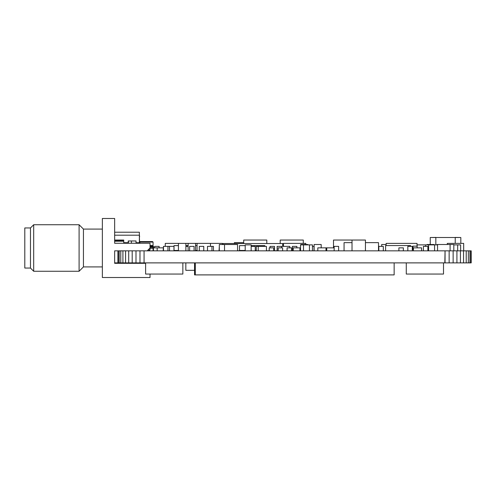 <?xml version="1.0" encoding="UTF-8"?>
<svg xmlns="http://www.w3.org/2000/svg" width="496" height="496" viewBox="0 0 496 496"><rect width="100%" height="100%" fill="white"/><g stroke="black" fill="none" stroke-linecap="round" stroke-linejoin="round"><path stroke-width="0.74" d="M471.2 262.886L471.2 250.84L471.2 262.886L114.65 262.886M471.2 250.84L470.878 250.84L470.878 262.886M470.878 250.84L469.923 250.84L469.923 262.886M469.923 250.84L468.348 250.84L468.348 262.886M468.348 250.84L466.209 250.84L466.209 262.886M466.209 250.84L463.543 250.84L463.543 262.886M463.543 250.84L460.424 250.84L460.424 262.886M460.424 250.84L456.921 250.84L456.921 262.886M456.921 250.84L453.133 250.84L453.133 262.886M453.133 250.84L449.14 250.84L449.14 262.886M449.14 250.84L445.055 250.84L445.055 262.886M445.055 250.84L444.838 262.886M444.838 250.84L144.069 250.84L144.069 262.886M144.069 250.84L139.977 250.84L139.977 262.886M139.977 250.84L135.991 250.84L135.991 262.886M135.991 250.84L132.196 250.84L132.196 262.886M132.196 250.84L128.7 250.84L128.7 262.886M128.7 250.84L125.581 250.84L125.581 262.886M125.581 250.84L122.915 250.84L122.915 262.886M122.915 250.84L120.77 250.84L120.77 262.886M120.77 250.84L119.201 250.84L119.201 262.886M119.201 250.84L118.246 250.84L118.246 262.886M118.246 250.84L117.924 250.84L117.924 262.886M437.553 250.84L437.553 244.881L425.636 244.881L425.636 246.369M428.612 244.881L428.612 250.84L428.612 244.881M434.57 244.881L434.57 250.84L434.57 244.881M460.641 250.84L460.641 244.881L457.659 244.881L457.659 250.84L457.659 244.881L453.815 244.881M312.437 250.84L312.437 244.881L309.454 244.881L309.454 250.84L309.454 244.881L303.496 244.881L303.496 250.84L303.496 244.881L300.52 244.881L300.52 250.84M245.198 244.881L245.198 250.84L245.198 244.881L251.156 244.881L251.156 250.84M197.061 250.468L195.573 250.468M178.442 250.468L174.015 250.468L174.015 245.625L178.442 245.625M197.061 245.625L195.573 245.625M188.127 245.625L185.888 245.625M251.156 245.625L264.833 245.625L264.833 246.369M256.271 250.468L255.248 250.468M245.198 250.468L239.512 250.468L239.512 245.625L245.198 245.625M406.274 262.886L406.274 274.052L443.511 274.052L443.511 262.886M145.613 262.886L145.613 274.052L182.85 274.052L182.85 262.886M333.498 247.857L333.498 240.039L352.024 240.039L352.024 250.84M352.024 240.039L365.428 240.039L365.428 250.84M283.452 246.369L283.452 243.387L305.796 243.387L305.796 244.509M292.392 250.765L291.555 250.765M417.136 246.146L412.963 246.146L412.963 249.717L413.41 249.717M303.285 243.387L303.285 240.039L280.197 240.039L280.197 243.536M425.636 244.881L417.136 244.881L417.136 247.857M417.043 246.146L417.043 243.387L386.136 243.387L386.136 245.551M243.703 242.643L234.397 242.643L234.397 243.536M266.792 243.536L266.792 240.039L243.703 240.039L243.703 243.536M178.442 250.84L178.442 243.387L165.267 243.387L165.267 246.369M178.442 243.387L188.127 243.387L188.127 250.84M188.127 243.387L197.061 243.387L197.061 250.84M223.126 244.509L223.126 243.536L282.708 243.536L282.708 246.369M277.121 250.765L274.517 250.765M269.216 250.765L266.42 250.765M256.271 250.765L255.248 250.765M245.198 250.765L237.565 250.765M194.556 270.332L185.826 270.332L185.826 262.886M410.552 246.369L410.552 245.551L385.603 245.551L385.603 250.84M403.353 250.84L403.353 247.857L398.889 247.857L398.889 250.84M334.149 247.857L326.746 247.857L326.746 250.84M291.555 250.84L291.555 247.857L287.085 247.857L287.085 250.84M326.746 247.857L326.002 247.857L326.002 250.84M282.621 250.84L282.621 247.857L278.151 247.857L278.151 250.84M300.52 247.857L293.229 247.857L293.229 250.84M413.41 250.84L413.41 247.857L421.6 247.857L421.6 250.84M326.002 247.857L317.806 247.857L317.806 250.84M273.68 250.84L273.68 247.857L269.216 247.857L269.216 250.84M299.937 247.857L299.937 250.84M447.299 244.509L447.299 243.387L463.679 243.387L463.679 250.84M118.897 240.634L115.921 240.634L118.897 240.634M123.74 241.23L118.897 241.23L118.897 240.262L123.74 240.262L114.65 240.262L115.921 240.262L115.921 241.23L114.65 241.23M140.046 243.269L139.599 241.192M114.65 232.221L139.376 232.221L139.376 235.197L114.65 235.197M136.028 243.269L136.028 242.718L139.376 242.718L139.376 243.269M139.376 242.718L139.376 235.197M114.65 240.039L123.74 240.039L123.74 242.693L128.21 242.693L128.21 243.269M123.74 243.269L123.74 242.693M128.21 242.693L128.21 240.969L136.028 240.969L136.028 242.718M118.897 241.23L115.921 241.23M131.409 243.269L131.409 240.969M128.433 243.269L128.433 240.969M139.376 236.908L139.599 243.269M139.376 234.453L139.599 236.908M150.028 248.273L153.45 248.273M150.028 246.041L152.539 246.041L153.059 247.306L150.028 247.306M153.059 247.306L153.059 250.84M152.539 246.785L150.028 246.785M152.539 246.041L153.059 245.52L150.028 245.52M139.68 241.571L152.539 241.571L153.059 242.091L139.791 242.091M153.059 242.091L153.059 245.52M150.028 274.052L150.028 277.512L102.356 277.512L102.356 218.488L114.65 218.488L114.65 243.269L150.028 243.269L150.028 249.705L148.893 250.84L148.893 249.135M147.188 250.84L150.028 248M114.65 250.84L114.65 263.32L114.65 250.84L117.924 250.84M114.65 263.32L145.613 263.32M30.473 227.949L30.473 268.051L24.8 268.051L24.8 227.949L30.473 227.949L33.685 224.738L79.093 224.738L83.44 229.084L83.44 266.916L102.356 266.916M83.44 229.084L102.356 229.084M79.093 224.738L79.093 271.262L83.44 266.916M33.685 224.738L33.685 271.262L79.093 271.262M30.473 268.051L33.685 271.262M185.888 243.387L185.888 250.84M222.425 243.387L222.425 244.509L222.425 243.387L210.465 243.387L210.465 246.369M197.061 243.387L210.465 243.387M195.573 243.387L195.573 250.84M430.243 244.509L430.243 237.51L460.821 237.51L460.821 243.387M455.235 237.51L455.235 243.387M435.829 244.881L435.829 237.51M435.984 237.51L455.08 237.51M455.08 237.429L460.449 237.51M435.984 237.429L430.615 237.51M194.556 262.886L194.556 274.896L394.146 274.896L394.146 262.886M195.3 262.886L195.3 274.896M153.45 250.84L153.45 247.857L157.176 247.857L157.176 250.84L157.176 247.857L163.178 247.857M407.824 250.84L407.824 246.369L412.294 246.369L412.294 250.84M437.057 244.881L437.057 244.509L450.089 244.509L450.089 250.84M450.089 244.509L453.815 244.509L453.815 250.84M312.437 246.369L313.987 246.369L313.987 250.84M169.508 250.84L169.508 246.369L173.978 246.369L173.978 250.84M163.488 250.84L163.488 246.369L163.178 250.84M169.508 246.369L167.952 246.369L167.952 250.84M189.615 250.84L189.615 246.369L194.085 246.369L194.085 250.84M199.299 250.84L199.299 246.369L203.763 246.369L203.763 250.84M427.099 244.881L427.099 244.509L434.174 244.509L434.174 244.881M152.539 246.369L153.537 246.369L153.537 247.857M207.489 250.84L207.489 246.369L211.959 246.369L211.959 250.84M314.111 250.84L314.111 244.509L321.185 244.509L321.185 247.857M219.319 246.369L219.034 250.84M307.842 244.509L307.842 244.881L307.842 244.509L300.768 244.509L300.768 244.881M211.959 246.369L213.447 246.369L213.447 250.84M386.136 244.509L381.672 244.509L381.672 246.369M266.42 250.84L266.42 246.369L256.271 246.369L256.271 250.84M365.428 242.643L378.504 242.643L378.504 250.84M270.047 247.857L270.047 246.369L274.517 246.369L274.517 250.84M352.024 242.643L344.063 242.643L344.063 250.84M154.653 247.857L154.653 246.369L159.123 246.369L159.123 247.857M281.592 247.857L281.592 246.369L289.782 246.369L289.782 247.857M423.404 250.84L423.404 246.369L427.868 246.369L427.868 250.84M258.23 246.369L258.23 250.84M292.392 250.84L292.392 246.369L296.856 246.369L296.856 247.857M163.488 246.369L167.952 246.369M251.156 246.369L255.248 246.369L255.248 250.84M188.127 246.369L185.888 246.369M334.149 250.84L334.149 246.369L338.619 246.369L338.619 250.84M224.527 250.84L224.527 244.509L237.565 244.509L237.565 250.84M281.592 246.369L277.121 246.369L277.121 250.84M378.832 250.84L378.832 246.369L383.303 246.369L383.303 250.84M224.527 244.509L219.319 244.509L219.319 250.84M115.921 240.858L118.897 240.858M114.65 240.486L115.921 240.486M118.897 240.486L123.74 240.486"/></g></svg>
